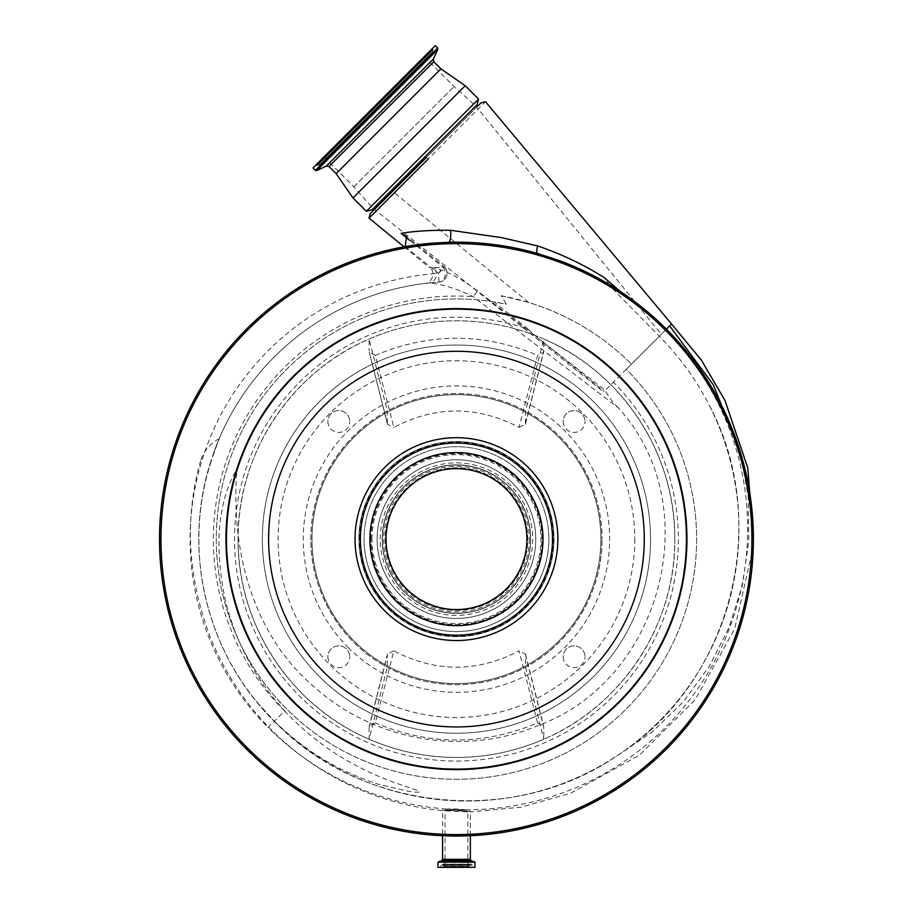 <?xml version="1.0" encoding="UTF-8"?>
<svg xmlns="http://www.w3.org/2000/svg" width="913" height="913" viewBox="0 0 913 913"><rect width="100%" height="100%" fill="white"/><g stroke="black" fill="none" stroke-linecap="round" stroke-linejoin="round"><path stroke-width="0.68" stroke-dasharray="4.57 3.42" d="M426.405 160.768L485.465 101.708M478.058 105.805L424.796 159.079M525.352 470.206A97.451 97.451 0 0 0 387.546 470.206A97.451 97.451 0 0 0 387.546 608.024A97.451 97.451 0 0 1 387.546 470.206A97.451 97.451 0 0 1 525.352 470.206A97.451 97.451 0 0 1 525.352 608.024A97.451 97.451 0 0 1 387.546 608.024A97.451 97.451 0 0 0 525.352 608.024A97.451 97.451 0 0 0 525.352 470.206M506.886 488.683A71.328 71.328 0 0 0 406.011 488.683A71.328 71.328 0 0 0 406.011 589.547A71.328 71.328 0 0 0 506.886 589.547A71.328 71.328 0 0 0 506.886 488.683A71.328 71.328 0 0 0 406.011 488.683A71.328 71.328 0 0 0 406.011 589.547A71.328 71.328 0 0 0 506.886 589.547A71.328 71.328 0 0 0 506.886 488.683M501.18 295.755A247.446 247.446 0 0 1 631.419 364.15C602.363 335.242 568.08 314.665 528.604 302.431L501.18 295.755L506.281 304.177A240.165 240.165 0 0 0 216.278 539.115A240.165 240.165 0 0 0 456.454 779.291A240.165 240.165 0 0 0 626.272 369.297L661.263 334.306L626.272 369.297A240.165 240.165 0 0 1 565.489 753.111A240.165 240.165 0 0 1 219.234 576.696A240.165 240.165 0 0 1 494.001 301.906L506.281 304.177M458.6 125.275L379.386 204.478L476.689 107.175L661.263 334.306M470.355 835.726L470.355 811.885C471.234 810.812 441.755 809.409 442.554 810.573C441.732 807.583 471.302 809.032 470.355 811.885L521.186 807.172L570.499 793.26L639.26 755.291L695.021 699.963L734.703 628.715L752.723 549.17L753.385 538.476M200.598 460.894C184.175 518.721 187.599 577.986 210.88 638.701C230.259 685.537 260.079 724.351 300.343 755.142C323.544 772.695 348.869 786.321 376.316 795.999C397.851 803.577 419.98 808.45 442.714 810.641L442.554 835.726M274.414 721.156C304.269 750.566 338.997 771.611 378.598 784.301L408.556 791.32L416.225 792.187C420.254 792.324 420.494 791.662 416.967 790.213L402.405 785.317C382.798 778.778 364.196 770.446 346.598 760.312C324.606 747.621 304.668 731.906 286.762 713.167A257.637 257.637 0 0 1 284.571 710.999L274.414 721.156L258.311 703.649C203.245 638.495 184.426 545.46 210.378 463.884L210.07 463.793C181.995 552.993 207.388 655.625 274.277 721.293A257.637 257.637 0 0 1 439.027 282.071L438.434 273.364L443.901 266.55L443.239 267.372L409.834 240.404M210.07 463.793L219.188 438.719L213.836 452.449A257.637 257.637 0 0 1 429.087 282.939A8.731 8.183 -96.1 0 0 433.481 267.703L443.239 267.372A8.731 6.825 86.1 0 1 443.729 268.068A8.731 6.825 86.1 0 1 444.734 277.027A8.731 6.825 86.1 0 1 439.027 282.071L429.087 282.939C442.337 284.194 457.025 288.748 473.162 296.611L618.352 407.917C708.054 505.688 661.959 680.47 538.065 725.538C464.295 756.786 374.798 740.9 315.213 687.763C252.901 635.71 230.932 551.155 236.787 471.964L235.394 471.542C214.338 510.493 216.518 557.592 225.214 599.579C235.68 642.946 256.188 680.813 286.762 713.167M618.352 407.917C612.783 402.359 608.389 396.527 605.159 390.41L477.59 290.95C460.814 278.397 446.115 270.647 433.481 267.703L429.806 267.943C437.521 272.804 429.544 284.605 425.321 283.372L425.321 283.372M671.557 324.012L605.159 390.41M612.555 288.702L659.323 336.246C679.489 356.606 696.105 379.523 709.139 405.007C772.82 523.491 730.685 683.974 616.914 755.85C513.734 827.018 361.525 812.045 274.277 721.293L268.102 727.467A280.93 280.93 0 0 0 665.383 727.467A280.93 280.93 0 0 0 612.555 288.702L603.915 277.392M659.312 336.246L666.41 329.159A296.93 296.93 0 0 0 620.338 291.509L591.282 274.562M219.188 438.719A37.113 37.113 0 0 0 200.609 460.905M354.301 641.268A144.459 144.459 0 0 1 354.301 436.962A144.459 144.459 0 0 1 558.596 436.962A144.459 144.459 0 0 1 558.596 641.268A144.459 144.459 0 0 1 354.301 641.268A144.459 144.459 0 0 1 354.301 436.962A144.459 144.459 0 0 1 558.596 436.962A144.459 144.459 0 0 1 558.596 641.268A144.459 144.459 0 0 1 354.301 641.268A144.459 144.459 0 0 1 354.301 436.962A144.459 144.459 0 0 1 558.596 436.962M417.652 244.73L404.333 246.795A296.93 296.93 0 0 0 246.487 749.082A296.93 296.93 0 0 0 666.41 749.082A296.93 296.93 0 0 0 666.41 329.159M553.974 539.115A97.52 97.52 0 0 1 456.454 636.646A97.52 97.52 0 0 1 358.923 539.115A97.52 97.52 0 0 0 456.454 636.646A97.52 97.52 0 0 0 553.974 539.115A97.52 97.52 0 0 0 456.454 441.595A97.52 97.52 0 0 0 358.923 539.115A97.52 97.52 0 0 1 456.454 441.595A97.52 97.52 0 0 1 553.974 539.115M650.547 539.115A194.104 194.104 0 0 1 456.454 733.219A194.104 194.104 0 0 1 262.351 539.115A194.104 194.104 0 0 1 456.454 345.023A194.104 194.104 0 0 1 650.547 539.115A194.104 194.104 0 0 1 456.454 733.219A194.104 194.104 0 0 1 262.351 539.115A194.104 194.104 0 0 1 456.454 345.023A194.104 194.104 0 0 1 650.547 539.115M548.873 539.115A92.43 92.43 0 0 0 456.454 446.697A92.43 92.43 0 0 0 364.025 539.115A92.43 92.43 0 0 0 456.454 631.545A92.43 92.43 0 0 0 548.873 539.115A92.43 92.43 0 0 0 456.454 446.697A92.43 92.43 0 0 0 364.025 539.115A92.43 92.43 0 0 0 456.454 631.545A92.43 92.43 0 0 0 548.873 539.115A92.43 92.43 0 0 1 456.454 631.545A92.43 92.43 0 0 1 364.025 539.115M310.888 539.115C310.374 486.675 340.914 435.49 387.306 411.033C408.91 399.472 431.952 393.651 456.454 393.56C480.946 393.651 503.987 399.472 525.591 411.033C571.983 435.49 602.523 486.675 602.009 539.115A145.555 145.555 0 0 0 456.454 393.56A145.555 145.555 0 0 0 310.888 539.115A145.555 145.555 0 0 0 456.454 684.682A145.555 145.555 0 0 0 602.009 539.115C602.523 591.567 571.983 642.741 525.591 667.209C503.987 678.758 480.946 684.59 456.454 684.682C431.952 684.59 408.91 678.758 387.306 667.209C340.914 642.741 310.374 591.567 310.888 539.115M519.052 427.375L525.432 424.283L525.591 411.033L543.783 339.008C622.015 372.048 675.803 454.206 674.787 539.115A218.333 218.333 0 0 0 456.454 320.783A218.333 218.333 0 0 0 238.11 539.115C237.095 454.206 290.882 372.048 369.114 339.008C397.029 326.911 426.143 320.84 456.454 320.783C486.755 320.84 515.868 326.911 543.783 339.008L543.634 352.098L537.597 355.374L519.052 427.375C477.316 405.589 435.581 405.589 393.845 427.375L375.3 355.374C429.395 332.549 483.502 332.549 537.597 355.374M327.893 656.767A10.922 10.922 0 0 0 338.803 667.677A10.922 10.922 0 0 0 349.725 656.767A10.922 10.922 0 0 1 338.803 667.677A10.922 10.922 0 0 1 327.893 656.767A10.922 10.922 0 0 1 338.803 645.845A10.922 10.922 0 0 1 349.725 656.767A10.922 10.922 0 0 0 338.803 645.845A10.922 10.922 0 0 0 327.893 656.767M563.173 656.767A10.922 10.922 0 0 0 574.094 667.677A10.922 10.922 0 0 0 585.005 656.767A10.922 10.922 0 0 1 574.094 667.677A10.922 10.922 0 0 1 563.173 656.767A10.922 10.922 0 0 1 574.094 645.845A10.922 10.922 0 0 1 585.005 656.767A10.922 10.922 0 0 0 574.094 645.845A10.922 10.922 0 0 0 563.173 656.767M563.173 421.475A10.922 10.922 0 0 0 574.094 432.397A10.922 10.922 0 0 0 585.005 421.475A10.922 10.922 0 0 1 574.094 432.397A10.922 10.922 0 0 1 563.173 421.475A10.922 10.922 0 0 1 574.094 410.565A10.922 10.922 0 0 1 585.005 421.475A10.922 10.922 0 0 0 574.094 410.565A10.922 10.922 0 0 0 563.173 421.475M327.893 421.475A10.922 10.922 0 0 0 338.803 432.397A10.922 10.922 0 0 0 349.725 421.475A10.922 10.922 0 0 1 338.803 432.397A10.922 10.922 0 0 1 327.893 421.475A10.922 10.922 0 0 1 338.803 410.565A10.922 10.922 0 0 1 349.725 421.475A10.922 10.922 0 0 0 338.803 410.565A10.922 10.922 0 0 0 327.893 421.475M437.966 867.35L474.931 867.35M443.901 866.254L468.997 866.254L443.901 866.254L442.771 864.645A1.164 1.164 0 0 0 440.659 865.307L440.659 867.35L472.238 867.35L440.659 867.35M468.997 866.254L470.127 864.645A1.164 1.164 0 0 1 472.238 865.307L472.238 867.35M467.878 866.254L467.878 811.874L445.019 810.801C444.346 810.139 468.597 811.292 467.878 811.874C468.643 809.842 444.369 808.667 445.019 810.801L445.019 866.254L467.878 866.254L445.019 866.254M610.831 384.738A218.333 218.333 0 0 0 534.596 335.254L527.999 329.045A221.927 221.927 0 0 0 234.515 539.115A221.927 221.927 0 0 0 456.454 761.054A221.927 221.927 0 0 0 613.376 382.193M634.809 539.115A178.355 178.355 0 0 1 456.454 717.481A178.355 178.355 0 0 1 278.088 539.115A178.355 178.355 0 0 1 456.454 360.761A178.355 178.355 0 0 1 634.809 539.115M529.232 539.115A72.778 72.778 0 0 1 456.454 611.893A72.778 72.778 0 0 1 383.677 539.115A72.778 72.778 0 0 1 456.454 466.338A72.778 72.778 0 0 1 529.232 539.115M526.904 539.115A70.449 70.449 0 0 1 456.454 609.564A70.449 70.449 0 0 1 386.005 539.115A70.449 70.449 0 0 1 456.454 468.666A70.449 70.449 0 0 1 526.904 539.115M369.913 539.115A86.53 86.53 0 0 1 456.454 452.586A86.53 86.53 0 0 1 542.984 539.115A86.53 86.53 0 0 1 456.454 625.656A86.53 86.53 0 0 1 369.913 539.115A86.53 86.53 0 0 1 456.454 452.586A86.53 86.53 0 0 1 542.984 539.115M530.533 539.115A74.09 74.09 0 0 1 456.454 613.205A74.09 74.09 0 0 1 382.364 539.115A74.09 74.09 0 0 1 456.454 465.037A74.09 74.09 0 0 1 530.533 539.115A74.09 74.09 0 0 1 456.454 613.205A74.09 74.09 0 0 1 382.364 539.115A74.09 74.09 0 0 1 456.454 465.037A74.09 74.09 0 0 1 530.533 539.115A74.09 74.09 0 0 0 456.454 465.037A74.09 74.09 0 0 0 382.364 539.115M377.126 539.115A79.328 79.328 0 0 1 456.454 459.787A79.328 79.328 0 0 1 535.783 539.115A79.328 79.328 0 0 1 456.454 618.443A79.328 79.328 0 0 1 377.126 539.115A79.328 79.328 0 0 1 456.454 459.787A79.328 79.328 0 0 1 535.783 539.115A79.328 79.328 0 0 1 456.454 618.443A79.328 79.328 0 0 1 377.126 539.115M751.924 539.115A295.481 295.481 0 0 0 456.454 243.634A295.481 295.481 0 0 0 160.973 539.115A295.481 295.481 0 0 0 456.454 834.596A295.481 295.481 0 0 0 751.924 539.115M686.428 539.115A229.985 229.985 0 0 1 456.454 769.1A229.985 229.985 0 0 1 226.47 539.115A229.985 229.985 0 0 1 456.454 309.142A229.985 229.985 0 0 1 686.428 539.115A229.985 229.985 0 0 1 456.454 769.1A229.985 229.985 0 0 1 226.47 539.115M371.979 539.115A84.475 84.475 0 0 1 456.454 454.651A84.475 84.475 0 0 1 540.918 539.115A84.475 84.475 0 0 1 456.454 623.59A84.475 84.475 0 0 1 371.979 539.115M382.216 539.115A74.238 74.238 0 0 1 456.454 464.888A74.238 74.238 0 0 1 530.681 539.115A74.238 74.238 0 0 1 456.454 613.353A74.238 74.238 0 0 1 382.216 539.115A74.238 74.238 0 0 1 456.454 464.888A74.238 74.238 0 0 1 530.681 539.115A74.238 74.238 0 0 1 456.454 613.353A74.238 74.238 0 0 1 382.216 539.115M428.779 52.167L319.356 161.59L428.779 52.167M432.888 48.058L315.236 165.709L432.888 48.058M312.919 168.026L435.296 45.65M336.132 173.641L440.911 68.863M353.011 197.927L465.196 85.742M366.364 211.28L478.56 99.095M372.048 209.762L477.031 104.778M476.894 106.981L374.17 209.705L476.894 106.981M353.913 186.731L454.081 86.564L353.913 186.731M324.069 156.876L424.237 56.709L324.069 156.876M674.787 539.115C675.803 624.035 622.015 706.194 543.783 739.222L543.783 727.364L525.591 655.192L525.591 667.209L543.783 739.222C515.925 751.319 486.812 757.391 456.454 757.459C426.086 757.391 396.972 751.319 369.114 739.222C290.882 706.194 237.095 624.035 238.11 539.115A218.333 218.333 0 0 0 456.454 757.459A218.333 218.333 0 0 0 674.787 539.115M369.114 727.364L369.114 739.222L387.306 667.209L387.306 655.192L369.114 727.364L369.263 726.143L375.3 722.868L393.845 650.866C435.581 672.653 477.316 672.653 519.052 650.866L537.597 722.868C483.502 745.693 429.395 745.693 375.3 722.868M537.597 722.868L543.634 726.143L543.783 727.364M375.3 355.374L369.263 352.098L387.306 423.05L387.306 411.033L369.114 339.008L369.114 350.866M525.591 423.05L543.783 350.866M387.306 423.05L387.466 424.283L393.845 427.375M525.591 655.192L525.432 653.959L519.052 650.866M393.845 650.866L387.466 653.959L387.306 655.192M439.027 282.071A8.731 8.731 0 0 0 444.608 279.538C447.998 275.418 447.998 271.298 444.608 267.189L438.434 273.364A266.368 266.368 0 0 0 268.102 727.467M560.308 260.935A296.93 296.93 0 0 0 433.47 243.075M284.571 710.999A243.075 243.075 0 0 1 473.162 296.611L477.59 290.95M213.836 452.449L210.378 463.884M709.139 405.007A272.188 272.188 0 0 1 274.277 721.293A272.188 272.188 0 0 0 709.139 405.007M428.06 159.17L426.337 157.538M534.596 335.254L604.189 391.38M527.999 329.045L494.001 301.906M528.604 302.431L392.579 191.296L374.478 209.397L603.63 391.939M616.914 755.85L652.236 731.872L683.289 701.823L709.116 666.673L728.985 627.482L742.349 585.347L748.82 541.375L748.204 496.74L740.5 452.586M348.127 647.443A153.201 153.201 0 0 0 564.782 647.443A153.201 153.201 0 0 0 564.782 430.788A153.201 153.201 0 0 0 348.127 430.788A153.201 153.201 0 0 0 348.127 647.443M443.729 268.068L444.608 267.189A8.731 8.731 0 0 0 443.901 266.55L406.582 236.558M359.654 539.115A96.801 96.801 0 0 1 456.454 442.326A96.801 96.801 0 0 1 553.244 539.115A96.801 96.801 0 0 1 456.454 635.916A96.801 96.801 0 0 1 359.654 539.115M442.554 859.35L470.355 859.35M441.595 860.719L471.313 860.719M438.057 861.998L474.84 861.998M437.966 862.134L474.931 862.134M472.238 865.307L440.659 865.307L472.238 865.307M470.127 864.645L442.771 864.645L470.127 864.645M552.753 539.115A96.299 96.299 0 0 1 456.454 635.425A96.299 96.299 0 0 1 360.144 539.115A96.299 96.299 0 0 1 456.454 442.816A96.299 96.299 0 0 1 552.753 539.115M370.849 539.115A85.594 85.594 0 0 1 456.454 453.521A85.594 85.594 0 0 1 542.048 539.115A85.594 85.594 0 0 1 456.454 624.72A85.594 85.594 0 0 1 370.849 539.115M370.998 539.115A85.457 85.457 0 0 1 456.454 453.67A85.457 85.457 0 0 1 541.9 539.115A85.457 85.457 0 0 1 456.454 624.572A85.457 85.457 0 0 1 370.998 539.115M380.196 539.115A76.247 76.247 0 0 1 456.454 462.868A76.247 76.247 0 0 1 532.701 539.115A76.247 76.247 0 0 1 456.454 615.373A76.247 76.247 0 0 1 380.196 539.115M430.046 51.915L319.105 162.868L430.046 51.915M430.582 52.144L319.322 163.393L430.582 52.144M317.131 165.584L432.945 49.77L317.131 165.584M316.606 165.367L432.728 49.234L316.606 165.367M315.282 170.389L437.658 48.012M316.594 170.617L437.886 49.325M326.375 166.052L433.321 59.105M329.011 166.52L433.789 61.742M405.155 246.624L438.434 273.364M471.074 864.143L441.824 864.143L471.074 864.143M319.356 161.59L318.945 165.299L432.568 51.676L428.87 52.087M432.979 47.967L432.568 51.676L318.945 165.299L315.236 165.709M323.989 156.968L353.833 186.811L374.17 209.705M525.432 424.283L543.634 352.098M387.466 424.283L369.263 352.098M387.466 653.959L369.263 726.143M525.432 653.959L543.634 726.143M444.608 279.538A8.731 8.731 0 0 0 444.608 267.189M404.06 246.841L429.806 267.943M424.237 56.709L454.081 86.564L476.974 106.901"/><path stroke-width="1.37" d="M428.094 159.136L369.057 218.173L370.301 213.574L426.337 157.538M591.282 274.562L560.308 260.935L537.243 253.392A296.93 296.93 0 0 0 448.591 242.287L433.23 243.098A296.93 296.93 0 0 0 246.487 749.082A296.93 296.93 0 0 0 666.41 749.082A296.93 296.93 0 0 0 666.41 329.159L671.557 324.012L701.378 360.121L725.036 400.567L747.724 467.776L753.385 538.476M409.834 240.404L401.115 233.374C413.543 231.16 430 230.122 450.508 230.27L501.294 237.574L537.609 245.917C561.221 253.974 583.327 264.473 603.915 277.392L620.338 291.509M433.47 243.075A296.93 296.93 0 0 0 433.23 243.098L417.652 244.73M470.355 835.726L470.355 859.35L442.554 859.35L442.554 835.726M470.355 859.35A1.461 1.461 0 0 0 471.313 860.719L441.595 860.719A1.461 1.461 0 0 0 442.554 859.35M471.313 860.719L474.931 862.134L474.931 867.35L437.966 867.35L437.966 862.134L441.595 860.719M526.904 539.115A70.449 70.449 0 0 1 456.454 609.564A70.449 70.449 0 0 1 386.005 539.115A70.449 70.449 0 0 1 456.454 468.666A70.449 70.449 0 0 1 526.904 539.115M369.913 539.115A86.53 86.53 0 0 1 456.454 452.586A86.53 86.53 0 0 1 542.984 539.115A86.53 86.53 0 0 1 456.454 625.656A86.53 86.53 0 0 1 369.913 539.115M160.973 539.115A295.481 295.481 0 0 1 456.454 243.634A295.481 295.481 0 0 1 751.924 539.115A295.481 295.481 0 0 1 456.454 834.596A295.481 295.481 0 0 1 160.973 539.115M226.47 539.115A229.985 229.985 0 0 1 456.454 309.142A229.985 229.985 0 0 1 686.428 539.115A229.985 229.985 0 0 1 456.454 769.1A229.985 229.985 0 0 1 226.47 539.115M437.658 48.012L435.296 45.65L313.022 167.924L315.282 170.389L316.594 170.617L437.886 49.325L437.658 48.012L315.282 170.389M433.789 61.742L329.011 166.52L326.375 166.052L433.321 59.105L433.789 61.742L440.911 68.863L336.132 173.641L353.011 197.927L366.364 211.28L478.56 99.095L465.196 85.742L353.011 197.927M478.56 99.095L477.031 104.778L372.048 209.762L373.086 210.789M404.333 246.795L405.155 246.624L406.582 236.558L401.115 233.374M448.591 242.287A8.731 2.408 88.5 0 0 450.508 230.27M537.243 253.392A8.731 1.7 105.8 0 1 537.609 245.917M666.41 329.159A296.93 296.93 0 0 0 560.308 260.935M671.557 324.012L485.465 101.708L480.9 102.975L478.058 105.805L477.031 104.778M740.5 452.586L713.338 384.864L669.674 325.895M225.956 539.115A230.498 230.498 0 0 1 456.454 308.628A230.498 230.498 0 0 1 686.941 539.115A230.498 230.498 0 0 1 456.454 769.613A230.498 230.498 0 0 1 225.956 539.115M644.281 539.115A187.838 187.838 0 0 1 456.454 726.953A187.838 187.838 0 0 1 268.616 539.115A187.838 187.838 0 0 1 456.454 351.288A187.838 187.838 0 0 1 644.281 539.115M355.031 539.115A101.423 101.423 0 0 1 456.454 437.692A101.423 101.423 0 0 1 557.866 539.115A101.423 101.423 0 0 1 456.454 640.538A101.423 101.423 0 0 1 355.031 539.115M552.513 539.115A96.07 96.07 0 0 1 456.454 635.186A96.07 96.07 0 0 1 360.384 539.115A96.07 96.07 0 0 1 456.454 443.056A96.07 96.07 0 0 1 552.513 539.115M474.931 862.134L437.966 862.134M474.84 861.998L438.057 861.998M433.321 59.105L437.886 49.325M440.911 68.863L465.196 85.742M369.057 218.173L404.06 246.841M372.048 209.762L366.364 211.28M329.011 166.52L336.132 173.641M326.375 166.052L316.594 170.617"/></g></svg>
